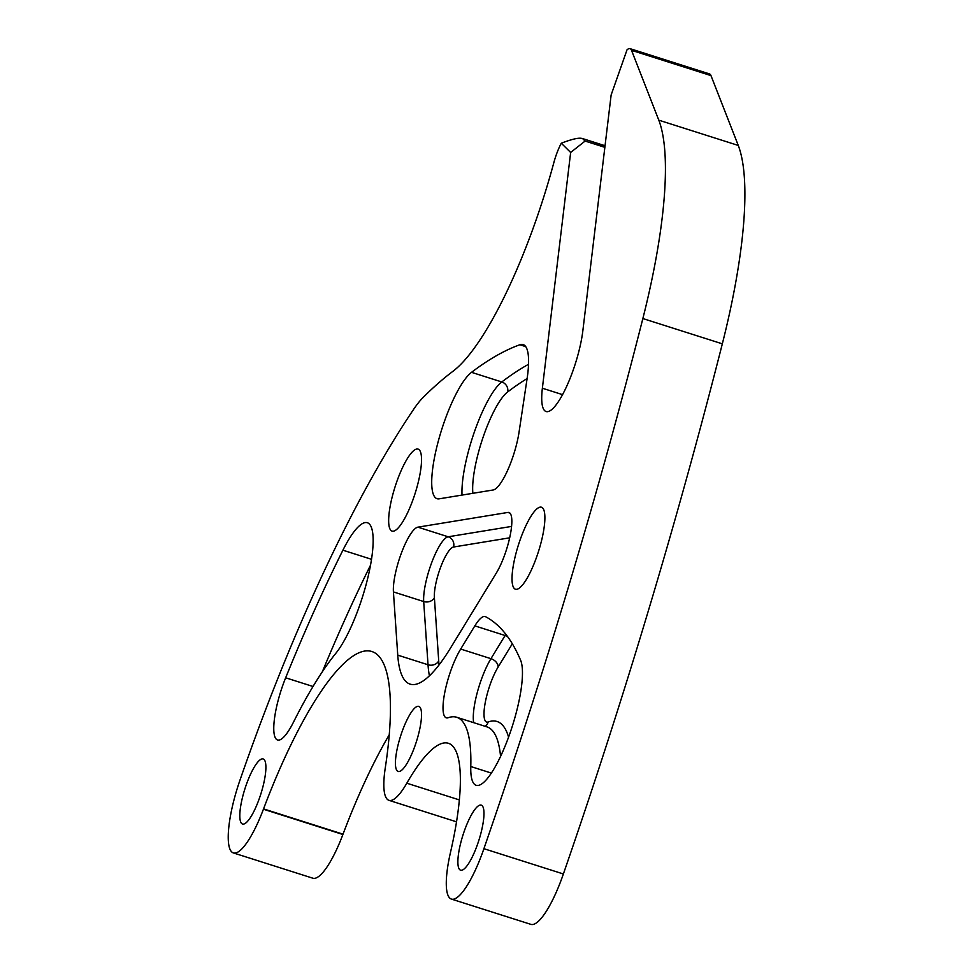 <?xml version="1.0" encoding="UTF-8"?>
<svg xmlns="http://www.w3.org/2000/svg" width="973" height="973" viewBox="0 0 973 973"><rect width="100%" height="100%" fill="white"/><g stroke="black" fill="none" stroke-linecap="round" stroke-linejoin="round"><path stroke-width="1.46" d="M448.796 676.697A40.963 10.046 -72.4 0 0 446.254 717.819A40.963 10.046 -72.4 0 0 448.225 717.721A177.487 43.542 107.6 0 1 456.738 717.271A177.487 43.542 107.6 0 1 470.786 766.529A67.575 16.577 -72.4 0 0 476.138 785.284A67.575 16.577 -72.4 0 0 509.414 734.822A67.575 16.577 -72.4 0 0 520.664 660.363A819.181 200.949 -72.4 0 0 485.649 616.748A40.963 10.046 -72.4 0 0 485.247 616.578A40.963 10.046 -72.4 0 0 474.836 625.87L460.679 649.052A40.963 10.046 -72.4 0 0 448.796 676.697M398.662 561.08A37.521 9.207 -72.4 0 0 393.42 591.912L397.75 655.133A158.83 38.969 -72.4 0 0 410.095 684.128A158.83 38.969 -72.4 0 0 450.475 648.103L496.279 573.121A36.098 8.854 -72.4 0 0 510.022 536.22A36.098 8.854 -72.4 0 0 508.976 512.503A36.098 8.854 -72.4 0 0 507.845 512.443L417.916 527.159A37.521 9.207 -72.4 0 0 398.662 561.08M280.467 692.326A47.47 11.64 -72.4 0 0 277.524 739.979A47.47 11.64 -72.4 0 0 293.42 722.282A259.414 63.634 107.6 0 1 335.831 653.309A72.586 17.806 -72.4 0 0 367.806 577.901A72.586 17.806 -72.4 0 0 367.393 522.744A72.586 17.806 -72.4 0 0 342.91 550.195A587.084 144.016 -72.4 0 0 285.661 677.792A47.47 11.64 -72.4 0 0 280.467 692.326M441.207 431.124A67.319 16.517 -72.4 0 0 437.035 498.699A67.319 16.517 -72.4 0 0 439.139 498.833L493.116 489.991A40.963 10.046 -72.4 0 0 519.059 432.097L527.147 378.315A68.268 16.748 -72.4 0 0 523.158 344.576A68.268 16.748 -72.4 0 0 519.862 344.758A1059.755 259.961 -72.4 0 0 471.528 372.331A67.319 16.517 -72.4 0 0 441.207 431.124M261.08 793.238A34.128 8.368 -72.4 0 0 263.197 758.964A34.128 8.368 -72.4 0 0 244.624 789.76A34.128 8.368 -72.4 0 0 242.508 824.022A34.128 8.368 -72.4 0 0 261.08 793.238M415.459 492.314A43.007 10.545 -72.4 0 0 418.122 449.125A43.007 10.545 -72.4 0 0 394.722 487.923A43.007 10.545 -72.4 0 0 392.058 531.1A43.007 10.545 -72.4 0 0 415.459 492.314M479.154 839.407A34.128 8.368 -72.4 0 0 481.27 805.133A34.128 8.368 -72.4 0 0 462.698 835.916A34.128 8.368 -72.4 0 0 460.582 870.19A34.128 8.368 -72.4 0 0 479.154 839.407M416.712 740.66A34.128 8.368 -72.4 0 0 418.828 706.386A34.128 8.368 -72.4 0 0 400.244 737.169A34.128 8.368 -72.4 0 0 398.127 771.443A34.128 8.368 -72.4 0 0 416.712 740.66M538.823 550.414A43.007 10.545 -72.4 0 0 541.499 507.237A43.007 10.545 -72.4 0 0 518.086 546.023A43.007 10.545 -72.4 0 0 515.422 589.2A43.007 10.545 -72.4 0 0 538.823 550.414M545.172 192.447A204.792 50.243 107.6 0 1 452.737 371.455A825.226 202.433 -72.4 0 0 423.194 397.385A103.758 25.456 -72.4 0 0 413.622 409.353A614.389 150.718 -72.4 0 0 239.942 780.237A64.437 15.811 -72.4 0 0 233.325 852.907A64.437 15.811 -72.4 0 0 263.428 809.22L263.549 808.891A232.097 56.933 107.6 0 1 371.978 651.557A232.097 56.933 107.6 0 1 385.259 768.001A64.437 15.811 -72.4 0 0 388.945 800.329A64.437 15.811 -72.4 0 0 406.811 783.204A150.183 36.84 107.6 0 1 448.456 743.299A150.183 36.84 107.6 0 1 450.511 852.299A64.437 15.811 -72.4 0 0 451.387 899.076A64.437 15.811 -72.4 0 0 483.909 848.699A1638.374 401.91 -72.4 0 0 548.663 651.655A1638.374 401.91 -72.4 0 0 642.861 318.56A268.767 65.933 -72.4 0 0 658.794 120.166L631.513 50.328A26.891 6.592 -72.4 0 0 630.042 48.65A26.891 6.592 -72.4 0 0 627.026 49.818L611.141 94.953L582.851 330.735A54.61 13.391 107.6 0 1 575.785 362.272A54.61 13.391 107.6 0 1 546.06 411.518A54.61 13.391 107.6 0 1 542.375 388.227L570.652 152.457L561.287 143.201A26.891 6.592 -72.4 0 0 553.844 162.637A204.792 50.243 107.6 0 1 545.172 192.447M451.387 899.076L530.857 924.35A64.437 15.811 -72.4 0 0 563.379 873.973A1638.374 401.91 -72.4 0 0 628.132 676.928A1638.374 401.91 -72.4 0 0 722.331 343.834A268.767 65.933 -72.4 0 0 738.264 145.439L710.971 75.602A26.891 6.592 -72.4 0 0 709.499 73.924L630.042 48.65M233.325 852.907L312.783 878.181A64.437 15.811 -72.4 0 0 342.897 834.493L343.019 834.165A232.097 56.933 107.6 0 1 389.273 734.749M561.287 143.201C573.267 138.628 580.492 137.193 582.949 138.92L585.114 141.061L604.853 147.337M585.114 141.061L570.652 152.457M605.048 145.731L582.049 138.409L605.024 145.938M429.409 675.797A158.83 38.969 107.6 0 1 428.023 664.766L423.693 601.533A8.198 6.75 176.1 0 0 434.384 597.629L438.714 660.862A150.645 36.95 -72.4 0 0 439.066 664.875M393.42 591.912L423.693 601.533A37.521 9.207 107.6 0 1 428.935 570.713A37.521 9.207 107.6 0 1 448.188 536.792L417.916 527.159M509.67 537.826L453.527 547.021A29.336 7.2 -72.4 0 0 438.47 573.535A29.336 7.2 -72.4 0 0 434.384 597.629M512.321 643.773A32.766 8.039 -72.4 0 0 512.272 643.858L498.115 667.028A32.766 8.039 -72.4 0 0 488.616 689.152A32.766 8.039 -72.4 0 0 488.154 721.966A8.198 7.808 -109.6 0 1 485.174 726.32M473.681 722.659A40.963 10.046 107.6 0 1 479.069 686.33A40.963 10.046 107.6 0 1 490.951 658.672L460.679 649.052M462.017 495.087A67.319 16.517 107.6 0 1 471.479 440.745A67.319 16.517 107.6 0 1 501.8 381.963L471.528 372.331M527.111 378.558A1051.558 257.954 -72.4 0 0 507.651 391.949A59.122 14.498 -72.4 0 0 481.027 443.579A59.122 14.498 -72.4 0 0 472.866 493.311M542.375 388.227L562.528 394.637M642.861 318.56L722.331 343.834M263.428 809.22L342.897 834.493M263.549 808.891L343.019 834.165M406.811 783.204L459.39 799.928M483.909 848.699L563.379 873.973M658.794 120.166L738.264 145.439M631.513 50.328L710.971 75.602M525.748 346.619L519.862 344.758M507.651 391.949A8.198 7.504 -127.2 0 0 501.8 381.963A1059.755 259.961 107.6 0 1 528.534 364.303M313.014 686.488L285.661 677.792M371.528 559.305L342.91 550.195M322.331 671.784A587.084 144.016 107.6 0 1 370.531 565.155M453.527 547.021A8.198 7.881 -99.3 0 0 448.188 536.792L511.579 526.417M509.937 513.099L507.845 512.443M438.714 660.862A8.198 6.75 -3.9 0 1 428.023 664.766L397.75 655.133M491.341 773.073L470.786 766.529M500.56 756.386A177.487 43.542 -72.4 0 0 487.011 726.904L456.738 717.271M498.115 667.028A8.198 5.619 31.4 0 0 490.951 658.672L505.109 635.503L474.836 625.87M507.626 636.658A8.198 5.619 -148.6 0 0 505.109 635.503A40.963 10.046 107.6 0 1 505.863 634.299M488.154 721.966A185.685 45.549 107.6 0 1 508.575 737.133M388.945 800.329L456.544 821.832"/></g></svg>
